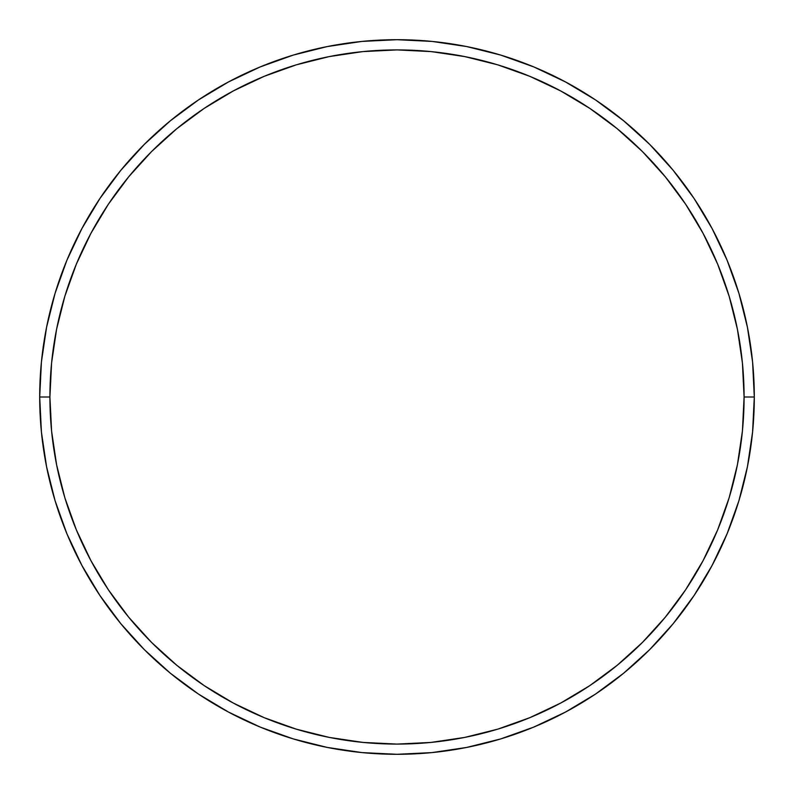 <?xml version="1.0" encoding="UTF-8"?>
<svg xmlns="http://www.w3.org/2000/svg" width="794" height="794" viewBox="0 0 794 794"><rect width="100%" height="100%" fill="white"/><g stroke="black" fill="none" stroke-linecap="round" stroke-linejoin="round"><path stroke-width="1.19" d="M39.7 397L49.913 397A347.087 347.087 0 0 1 397 49.913A347.087 347.087 0 0 1 744.087 397L754.3 397A357.3 357.3 0 0 0 397 39.7A357.3 357.3 0 0 0 39.7 397A357.3 357.3 0 0 1 397 39.7A357.3 357.3 0 0 1 754.3 397A357.3 357.3 0 0 1 397 754.3A357.3 357.3 0 0 1 39.7 397L41.417 361.975L46.568 327.297L55.084 293.284L66.895 260.263L81.891 228.573L99.915 198.49L120.807 170.333L144.349 144.349L170.333 120.807L198.49 99.915L228.573 81.891L260.263 66.895L293.284 55.084L327.297 46.568L361.975 41.417L397 39.7L432.025 41.417L466.703 46.568L500.716 55.084L533.737 66.895L565.427 81.891L595.51 99.915L623.667 120.807L649.651 144.349L673.193 170.333L694.085 198.49L712.109 228.573L727.106 260.263L738.916 293.284L747.432 327.297L752.583 361.975L754.3 397L752.583 432.025L747.432 466.703L738.916 500.716L727.106 533.737L712.109 565.427L694.085 595.51L673.193 623.667L649.651 649.651L623.667 673.193L595.51 694.085L565.427 712.109L533.737 727.106L500.716 738.916L466.703 747.432L432.025 752.583L397 754.3L361.975 752.583L327.297 747.432L293.284 738.916L260.263 727.106L228.573 712.109L198.49 694.085L170.333 673.193L144.349 649.651L120.807 623.667L99.915 595.51L81.891 565.427L66.895 533.737L55.084 500.716L46.568 466.703L41.417 432.025L39.7 397A357.3 357.3 0 0 0 397 754.3A357.3 357.3 0 0 0 754.3 397L744.087 397L742.42 362.977L737.418 329.282L729.15 296.241L717.667 264.174L703.107 233.386L685.599 204.167L665.303 176.804L642.435 151.565L617.196 128.697L589.833 108.401L560.614 90.893L529.826 76.333L497.759 64.85L464.718 56.582L431.023 51.58L397 49.913L362.977 51.58L329.282 56.582L296.241 64.85L264.174 76.333L233.386 90.893L204.167 108.401L176.804 128.697L151.565 151.565L128.697 176.804L108.401 204.167L90.893 233.386L76.333 264.174L64.85 296.241L56.582 329.282L51.58 362.977L49.913 397L51.58 431.023L56.582 464.718L64.85 497.759L76.333 529.826L90.893 560.614L108.401 589.833L128.697 617.196L151.565 642.435L176.804 665.303L204.167 685.599L233.386 703.107L264.174 717.667L296.241 729.15L329.282 737.418L362.977 742.42L397 744.087L431.023 742.42L464.718 737.418L497.759 729.15L529.826 717.667L560.614 703.107L589.833 685.599L617.196 665.303L642.435 642.435L665.303 617.196L685.599 589.833L703.107 560.614L717.667 529.826L729.15 497.759L737.418 464.718L742.42 431.023L744.087 397A347.087 347.087 0 0 1 397 744.087A347.087 347.087 0 0 1 49.913 397L39.7 397"/></g></svg>
